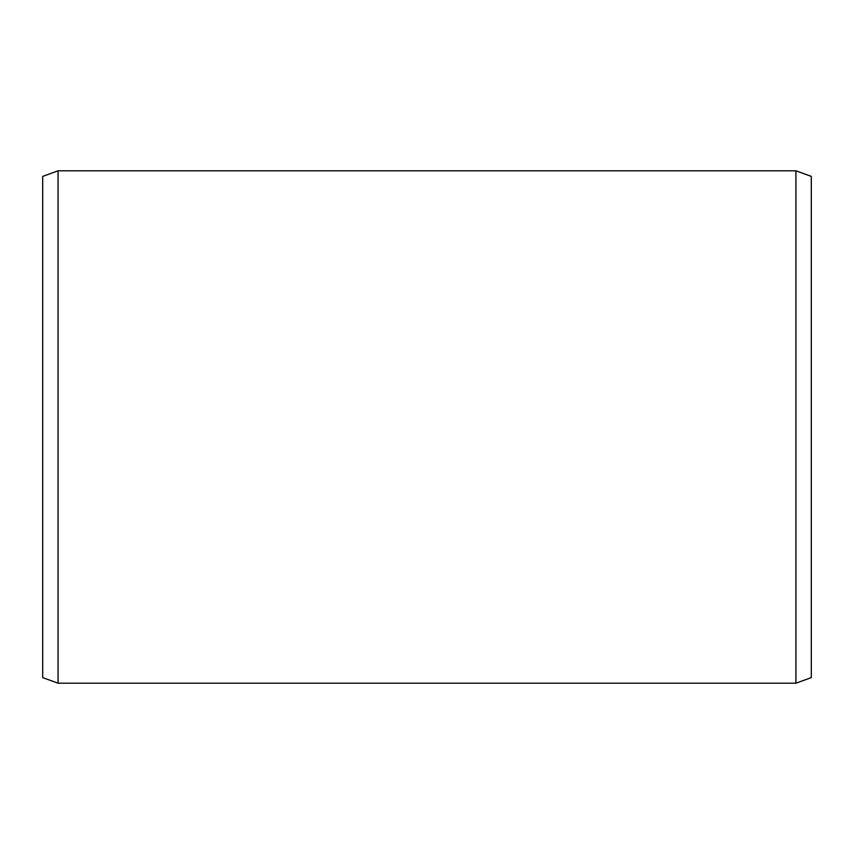 <?xml version="1.0" encoding="UTF-8"?>
<svg xmlns="http://www.w3.org/2000/svg" width="854" height="854" viewBox="0 0 854 854"><rect width="100%" height="100%" fill="white"/><g stroke="black" fill="none" stroke-linecap="round" stroke-linejoin="round"><path stroke-width="1.28" d="M811.3 176.394L811.3 677.606L795.928 683.2L795.928 170.8L811.3 176.394M58.072 683.2L42.7 677.606L42.7 176.394L58.072 170.8L58.072 683.2L795.928 683.2M58.072 170.8L795.928 170.8"/></g></svg>
